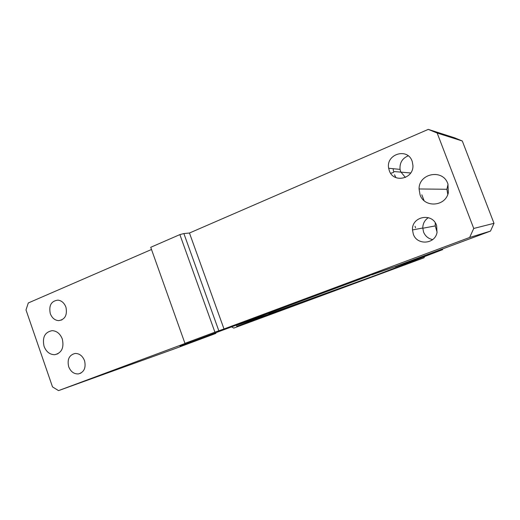<?xml version="1.0" encoding="UTF-8"?>
<svg xmlns="http://www.w3.org/2000/svg" width="520" height="520" viewBox="0 0 520 520"><rect width="100%" height="100%" fill="white"/><g stroke="black" fill="none" stroke-linecap="round" stroke-linejoin="round"><path stroke-width="0.78" d="M151.502 249.489L28.301 302.959L26 309.946L52.507 386.9L58.532 390.618L175.338 348.517L215.885 333.404L215.664 332.793M215.885 333.404L180.037 346.093L369.519 275.366L395.252 266.539L490.497 231.101L494 223.327L462.3 140.992L454.636 137.833L428.285 129.383L437.177 133.048L473.74 228.456L494 223.327M447.798 194.409L446.901 189.274L448.026 184.301M437.093 232.2L435.253 225.914L435.227 222.781M490.497 231.101L469.638 237.478L473.74 228.456M428.285 129.383L189.462 233.019L224.003 328.978L469.638 237.478M412.262 161.558L412.106 161.129C407.485 147.335 385.704 154.187 388.668 168.266L389.331 170.736C393.38 183.378 413.647 179.101 412.938 165.535L412.262 161.558M436.651 225.686L436.495 225.258C432.185 212.277 411.522 216.502 412.497 229.931L413.316 234.169C416.936 245.44 434.818 244.426 437.001 232.642L436.651 225.686M447.947 184.067L447.791 183.631C442.78 168.603 418.762 173.336 419.081 188.968L420.05 194.811C424.326 208.084 445.517 206.687 448.338 192.673L447.947 184.067M58.532 390.618L190.587 341.425L184.951 343.35L150.722 247.299L179.868 234.605L214.916 332.183L184.951 343.35M84.63 361.01L84.513 360.653C82.556 355.875 79.45 353.47 75.192 353.444C69.206 354.933 67.041 359.365 68.686 366.743C70.74 371.722 73.983 374.114 78.429 373.925C83.993 372.307 86.06 368.004 84.63 361.01M44.057 346.353C46.28 351.871 49.836 354.653 54.73 354.705C61.691 352.963 64.22 347.724 62.302 339.001C60.197 333.729 56.816 330.947 52.175 330.649C44.843 332.092 42.139 337.324 44.057 346.353M66.001 307.437L65.884 307.079C64.259 302.952 61.62 300.632 57.961 300.125C51.239 300.989 48.678 305.494 50.297 313.651C52 317.974 54.776 320.3 58.623 320.645C64.935 319.618 67.398 315.218 66.001 307.437M462.3 140.992L437.177 133.048M393.438 171.1L393.146 168.708M395.954 177.639L394.511 174.792M408.2 155.825C402.246 158.366 399.536 162.89 400.069 169.383L400.699 171.737L405.392 177.463M428.35 217.659C424.691 220.136 422.832 223.587 422.779 228.02L423.56 232.05C425.276 236.165 428.304 238.68 432.653 239.59M224.003 328.978L218.822 330.779L183.879 233.565L189.462 233.019M179.868 234.605L183.879 233.565M214.916 332.183L218.822 330.779M371.663 274.632L237.269 325.007M395.09 266.597L371.748 274.865M395.168 266.812L442.676 249.626L376.396 275.054L268.808 314.008M424.047 200.609L421.831 194.779M390.663 173.31L393.718 172.374M415.551 227.819L415.051 226.272M237.276 325.026L268.892 314.23M370.156 275.145L225.036 329.316L369.909 275.535M361.953 280.319L236.795 326.32L271.271 314.19L233.799 328.094L231.706 326.969M233.799 328.094L424.06 257.79L424.6 256.562M424.06 257.79L376.948 274.846M362.005 280.456L377 274.989M416.26 260.429L416.618 259.623M236.795 326.32L236.425 325.306M264.036 316.206L263.868 315.75M446.901 189.274L419.081 188.968M393.517 171.496L410.696 172.978M422.786 228.248L435.253 225.914M400.069 169.383L388.668 168.266M422.779 228.02L412.497 229.931M80.957 373.074L78.429 373.925M57.941 353.776L54.73 354.705M61.965 319.878L58.623 320.645"/></g></svg>
